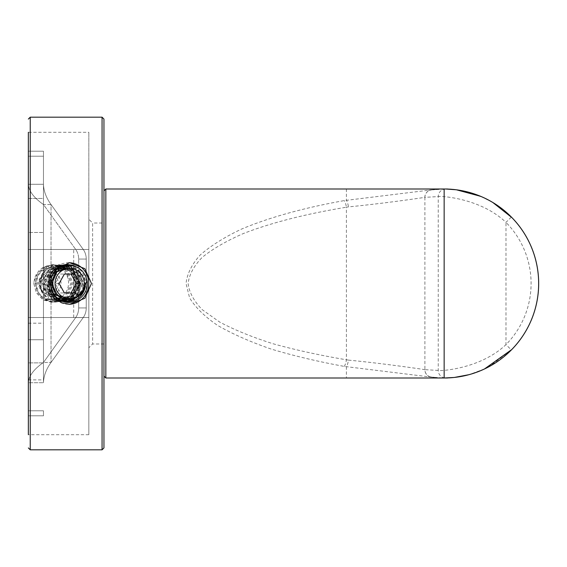 <?xml version="1.0" encoding="UTF-8"?>
<svg xmlns="http://www.w3.org/2000/svg" width="567" height="567" viewBox="0 0 567 567"><rect width="100%" height="100%" fill="white"/><g stroke="black" fill="none" stroke-linecap="round" stroke-linejoin="round"><path stroke-width="0.43" stroke-dasharray="2.83 2.13" d="M28.35 198.45L43.468 198.45L43.468 232.47L43.468 198.45L28.35 198.45L28.35 232.47L43.468 232.47L28.35 232.47L28.35 198.45M78.678 297.873L78.678 307.938A15.118 13.098 90 0 1 75.673 317.584L43.468 362.469C33.836 369.202 28.797 375.949 28.35 382.711L28.35 415.802L28.35 382.711L43.468 382.711L43.468 156.209L43.468 382.711C43.694 375.949 46.211 369.202 51.03 362.469L83.229 317.584A15.118 13.098 90 0 0 86.241 307.938L86.241 259.062A15.118 13.098 90 0 0 83.229 249.416L51.03 204.531L43.468 204.531C33.836 197.798 28.797 191.051 28.35 184.289L28.35 382.711L43.468 382.711C43.694 375.949 46.211 369.202 51.03 362.469L83.229 317.584A15.118 13.098 -90 0 0 86.241 307.938L86.241 259.062A15.118 13.098 -90 0 0 83.229 249.416L51.03 204.531L51.03 362.469L48.627 362.469L51.03 362.469L51.03 204.531C46.211 197.798 43.694 191.051 43.468 184.289L28.35 184.289L43.468 184.289C43.694 191.051 46.211 197.798 51.03 204.531L43.468 204.531L75.673 249.416A15.118 13.098 -90 0 1 78.678 259.062L78.678 307.938A15.118 13.098 -90 0 1 75.673 317.584L43.468 362.469L48.627 362.469L43.468 362.469C33.836 369.202 28.797 375.949 28.35 382.711L28.35 317.52L88.828 317.52L88.828 249.48L28.35 249.48L28.35 184.289C28.797 191.051 33.836 197.798 43.468 204.531L75.673 249.416A15.118 13.098 90 0 1 78.678 259.062L78.678 296.151M43.468 151.198L43.468 156.209L43.468 151.198L28.35 151.198L28.35 156.209L28.35 151.198L43.468 151.198M43.468 415.802L43.468 410.791L43.468 415.802L28.35 415.802L43.468 415.802M43.468 339.739L43.468 379.89L43.468 323.183L43.468 339.739L28.35 339.739L28.35 362.88L28.35 339.739L43.468 339.739M28.35 362.88L28.35 379.89L28.35 362.88L43.468 362.88L28.35 362.88M28.35 339.739L28.35 323.183L28.35 339.739M88.828 434.698L28.35 434.698L28.35 317.52L88.828 317.52L43.468 317.52L43.468 249.48L88.828 249.48L88.828 132.302L88.828 434.698L88.828 317.52L28.35 317.52L28.35 132.302L28.35 249.48L28.35 132.302L88.828 132.302M73.901 271.451C80.429 282.203 78.834 291.573 69.124 299.553A28.513 25.643 4.1 0 0 71.541 296.825A18.782 18.144 180 0 0 75.248 274.747A31.206 26.996 5.7 0 0 73.887 271.473A17.62 17.62 0 0 0 72.243 270.835A18.782 18.144 180 0 0 64.652 266.263M71.52 296.81L65.524 300.595L59.528 301.623L48.812 298.008L41.689 282.267L50.442 267.638L58.911 265.384L60.449 265.448M63.554 265.951A18.782 18.144 180 0 0 60.449 265.427A25.189 25.189 26.5 0 0 58.819 264.598A25.182 25.182 -26.3 0 0 57.182 265.42A18.782 18.144 180 0 0 45.388 270.785A17.662 17.662 -21.1 0 0 43.744 271.423L53.043 265.243L64.028 265.824M58.819 264.633L64.801 265.661M65.644 265.987L73.32 272.351L76.743 281.969L74.66 292.055L67.863 299.631M64.447 301.268L48.528 299.589A20.369 20.369 0 0 0 50.69 299.872A18.782 18.144 180 0 0 58.791 301.644A18.782 18.144 180 0 0 66.956 299.844A20.327 20.327 0 0 0 69.139 299.546M50.697 299.893C39.407 291.92 37.635 282.21 45.367 270.771M64.872 266.192L72.378 272.621L75.531 282.139L73.519 292.097L66.778 299.518M63.71 301.098L46.565 299.036L38.506 283.344L46.451 267.787L63.263 266.029M64.149 266.426L71.123 272.486L74.298 281.423L72.916 290.836L67.182 298.405M63.086 300.921L54.149 302.289L45.594 299.234L37.28 283.33L45.502 267.574L53.9 264.683L62.646 266.221M66.545 268.73L73.256 283.443L66.311 298.221M62.363 300.68L53.305 302.346L44.644 299.355L38.386 292.416L36.139 283.323L38.393 274.215L44.566 267.461L53.156 264.626L61.923 266.476M65.602 268.971L72.037 283.436L65.382 297.958M61.668 300.418L52.575 302.402L43.702 299.475L37.273 292.579L34.984 283.302L37.252 274.109L43.645 267.312L52.355 264.591L61.25 266.752M64.801 269.24L70.882 283.457L64.532 297.661M61.066 300.17L51.93 302.374L42.851 299.737L36.288 292.827L33.765 283.5L34.665 278.028L36.139 274.612L38.925 270.764L42.298 267.929L46.848 265.916L51.505 265.313L55.523 265.795L59.783 267.468M60.761 268.071L64.95 272.068L67.438 276.547L68.621 282.075L68.21 286.732L66.417 291.53L62.264 296.633L58.245 299.043L52.242 300.312L45.927 299.185L40.732 295.719L37.004 290.254L35.735 284.124L36.082 280.587L37.486 276.441L41.214 271.6L46.338 268.772L49.308 268.141L53.631 268.34C42.603 266.632 35.99 271.692 33.793 283.514M84.129 286.626L78.735 294.464L69.791 298.618M69.103 268.389L77.651 273.663L81.003 283.457L77.445 293.309L68.635 298.582M68.324 268.446L76.623 273.818L79.791 283.429L76.46 293.089L67.934 298.511M53.837 294.202L49.542 282.784L54.56 271.841M67.438 268.552L56.898 269.453M66.8 268.673L74.497 274.152L77.481 283.401L74.369 292.721L66.467 298.256M57.636 298.136L50.016 292.359L47.181 283.139L50.187 274.01L57.862 268.687M66.141 268.822L73.519 274.378L76.269 283.394L73.405 292.48L65.843 298.093M58.266 298.596L46.345 292.14L41.49 280.736L45.126 270.92L53.631 268.34M75.595 266.469L80.663 270.289L84.051 275.385L85.383 280.105L85.298 286.215M69.592 301.566L67.728 301.672L53.17 293.926L51.065 276.739L63.738 265.675L67.586 265.363M69.139 265.491L79.529 270.778L83.944 287.419L82.81 290.814M67.076 301.623L56.069 298.171L48.719 282.536L57.26 267.78L66.75 265.399M68.331 265.54L73.781 267.277L83.136 281.487L76.354 297.781M66.552 301.58L60.081 300.843L48.245 288.44L51.717 271.558L64.787 265.342L66.53 265.42M67.778 265.597L80.464 275.768L79.33 293.047L64.652 301.665L49.57 293.812L47.593 276.611L60.343 265.654L65.737 265.505L63.362 265.328L49.258 272.933L47.415 290.219L60.549 301.339L63.951 301.651L76.772 296.08L81.364 279.269L70.273 266.348L67.572 265.625M66.941 265.717L76.098 270.877L80.394 287.547L69.174 300.545L63.029 301.623L52.44 298.086L45.204 282.401L53.851 267.709L62.441 265.384L65.155 265.597M66.346 265.824L70.379 267.333L79.628 281.622L73.044 297.611L61.853 301.63L56.431 300.801L44.68 288.305L48.287 271.451L61.271 265.342L64.681 265.682M65.765 265.958L76.999 275.895L75.737 293.16L60.995 301.672L45.97 293.699L44.12 276.483L56.955 265.625L60.095 265.349L63.965 265.838L59.84 265.349L47.224 271.026L43.142 287.873L54.701 300.701L60.428 301.63L71.463 297.739L78.211 281.707L68.919 267.319L65.595 265.994M65.049 266.143L72.661 270.976L75.234 274.74M72.222 270.849L64.999 266.157M64.468 265.725L61.016 265.384L52.292 267.787L43.765 282.685L51.335 298.327L61.605 301.623L68.231 300.361L79.104 286.909L74.149 270.331L66.155 265.866M64.999 265.625L62.193 265.356L58.082 265.845L45.828 277.561L48.812 294.734L62.774 301.665L64.461 301.594L78.579 291.835L78.381 274.428L66.899 265.725M66.247 265.448L64.539 265.37L53.865 269.169L47.366 285.151L56.92 299.617L65.127 301.616L73.923 299.284L82.938 284.464L75.858 268.758L68.118 265.562M66.644 265.413L59.358 266.589L48.755 279.949L53.957 296.569L67.253 301.63M68.196 301.559L70.358 301.19L83.073 289.574L80.599 272.38L68.168 265.391M67.7 265.356L65.375 265.391L51.554 275.038L51.994 292.444L66.467 301.644L68.437 301.637M85.149 285.364L84.2 276.916L74.383 266.596L72.555 265.696M43.744 271.423A31.185 26.975 -5.7 0 0 42.376 274.676A18.782 18.144 180 0 0 46.111 296.881A28.478 25.614 -4.1 0 0 48.514 299.582M42.383 274.697C38.698 282.89 39.931 290.29 46.09 296.902M57.175 265.391L43.212 275.293L43.921 292.7L58.529 301.658L66.941 299.815M74.922 274.052L71.01 274.052M60.471 274.052L64.383 274.052L60.471 274.052L55.197 283.5L60.471 292.948L64.383 292.948L60.471 292.948M59.11 283.5L55.197 283.5M74.922 292.948L71.01 292.948M50.087 294.84A11.34 10.95 -90 0 1 40.597 277.83A11.34 10.95 -90 0 1 59.57 277.83A11.34 10.95 -90 0 1 50.087 294.84M41.689 283.5A8.696 8.399 90 0 0 54.283 291.027A8.696 8.399 90 0 0 54.283 275.973A8.696 8.399 90 0 0 41.689 283.5M88.828 219.238L88.828 347.762L88.828 219.238L92.612 223.022L92.612 343.978L92.612 223.022L103.952 223.022L103.952 343.978L103.952 223.022M103.952 119.07L103.952 447.93M103.952 376.112L103.952 190.888L103.952 376.112M70.032 265.476A18.144 17.527 -90 0 1 74.383 266.603M53.078 296.591A20.788 20.079 90 0 0 68.678 304.288A20.788 20.079 90 0 0 69.117 304.288M69.117 262.712A20.788 20.079 90 0 0 68.678 262.712A20.788 20.079 90 0 0 53.078 270.409M28.35 249.48L88.828 249.48L28.35 249.48L43.468 249.48L43.468 204.531L43.468 362.469L43.468 317.52L28.35 317.52M73.71 317.52L73.71 249.48M430.601 377.012L431.154 377.098A7.562 7.527 -80.8 0 0 431.324 377.119L344.275 366.41C317.506 361.491 292.976 355.658 270.7 348.911C249.941 341.717 232.208 333.857 217.494 325.345C204.673 316.542 195.374 307.392 189.598 297.895L186.054 283.5C187.103 273.84 191.809 264.357 200.165 255.051C210.527 245.936 224.206 237.332 241.195 229.238C268.793 217.558 303.855 207.82 344.275 200.59L431.324 189.881A7.562 7.527 -99.2 0 0 431.154 189.902L430.601 189.988M511.285 217.126L505.977 222.377C480.214 197.84 439.9 195.799 438.248 196.572L424.896 197.351A7.562 7.527 82.2 0 1 431.381 189.867L431.147 189.902A7.562 7.527 -99.2 0 0 424.825 197.366C422.458 197.741 383.008 203.596 348.443 206.884L346.409 207.231L346.409 359.769L348.443 360.116A7.562 2.013 98.6 0 1 346.402 366.785L346.409 377.998M346.409 189.002L346.409 200.215A7.562 2.013 81.4 0 1 348.443 206.884M344.275 366.41A7.562 2.105 -80.8 0 0 346.409 359.783C319.632 355.261 295.095 349.896 272.812 343.687C252.046 337.067 234.306 329.838 219.585 322.006L202.249 309.681C193.893 301.112 189.187 292.388 188.131 283.5C189.187 274.612 193.893 265.888 202.249 257.319C212.618 248.934 226.297 241.018 243.293 233.569C271.253 222.739 305.627 213.95 346.409 207.217A7.562 2.105 80.8 0 0 344.275 200.59M348.443 360.116C383.008 363.404 422.458 369.259 424.825 369.634A7.562 7.527 -80.8 0 0 431.147 377.098L431.381 377.133A7.562 7.527 97.8 0 1 424.896 369.649L438.248 370.428C439.957 371.179 480.129 369.16 505.977 344.623A86.942 86.942 0 0 0 505.977 222.377L505.977 344.623L511.285 349.874M431.324 189.881L445.917 189.017A7.562 7.527 -88.9 0 0 438.248 196.572L438.248 370.428A7.562 7.527 88.9 0 0 445.917 377.983M481.043 196.501L492.907 202.547L483.814 197.734M511.292 217.005L511.356 217.062A94.498 94.498 0 0 1 511.356 349.938L489.697 366.303M484.487 368.961L468.952 374.688L484.466 368.968M431.324 377.119L431.402 377.133A94.498 94.498 0 0 0 444.152 377.998L431.402 377.133A7.562 7.527 97.8 0 1 431.381 377.133L431.381 377.133M431.402 189.867A94.498 94.498 0 0 1 444.152 189.002A94.498 94.498 0 0 0 431.402 189.867A7.562 7.527 82.2 0 0 431.381 189.867L431.381 189.867M83.229 317.584L75.673 317.584L83.229 317.584M83.229 249.416L75.673 249.416L83.229 249.416M86.241 307.938L78.678 307.938L86.241 307.938M86.241 259.062L78.678 259.062L86.241 259.062M28.35 410.791L43.468 410.791L28.35 410.791M28.35 156.209L43.468 156.209L28.35 156.209M30.242 117.178L30.242 449.822M102.06 449.822L102.06 117.178M105.838 189.002L105.838 377.998M424.896 197.359L424.896 369.641M28.35 379.89L43.468 379.89M28.35 323.183L43.468 323.183M58.791 301.644L59.251 301.644M103.952 343.978L92.612 343.978L88.828 347.762M59.507 301.644L60.428 301.644M60.683 301.644L61.605 301.644M61.853 301.644L62.774 301.644M63.029 301.644L63.951 301.644M64.206 301.644L65.127 301.644M65.375 301.644L66.296 301.644M66.552 301.644L67.473 301.644M58.918 265.356L59.84 265.356M60.095 265.356L61.016 265.356M61.264 265.356L62.193 265.356M62.441 265.356L63.362 265.356M63.617 265.356L64.539 265.356M64.787 265.356L65.708 265.356M65.963 265.356L66.885 265.356M68.678 304.288L69.585 304.288M68.678 262.712L69.585 262.712M430.679 377.02L438.326 377.82L426.696 376.375M443.274 377.998L441.764 377.991M442.104 377.991L443.252 377.998M443.741 377.998L441.091 377.962M430.679 189.98L438.326 189.18L426.696 190.625M441.091 189.038L443.748 189.002"/><path stroke-width="0.85" d="M78.678 296.151L78.678 297.873M28.35 317.52L28.35 249.48M64.801 265.661L65.644 265.987M67.863 299.631L64.447 301.268M64.028 265.824L64.872 266.192M66.778 299.518L64.284 300.85M64.064 300.949L63.71 301.098M63.263 266.029L64.149 266.426M67.182 298.405L63.086 300.921M62.646 266.221L66.545 268.73M66.311 298.221L62.363 300.68M61.923 266.476L65.602 268.971M65.382 297.958L61.668 300.418M61.25 266.752L64.801 269.24M64.532 297.661L61.066 300.17M59.783 267.468L60.761 268.071M69.791 298.618L57.395 295.357L51.845 283.514L57.054 271.671L69.103 268.389M68.635 298.582L56.183 295.272L50.697 283.33L56.09 271.487L68.324 268.446M67.934 298.511L53.837 294.202M54.56 271.841L67.438 268.552M56.898 269.453L66.8 268.673M66.467 298.256L57.636 298.136M57.862 268.687L66.141 268.822M65.843 298.093L58.266 298.596M84.129 286.626L87.219 281.26C89.047 294.287 75.553 305.84 63.391 301.616C43.531 296.541 48.067 263.471 68.196 264.583L72.399 265.2L75.595 266.469M85.291 286.222L82.924 292.926L69.592 301.566M67.586 265.363L69.139 265.491M82.81 290.814L72.817 300.503L67.076 301.623M66.75 265.399L68.331 265.54M76.354 297.781L66.552 301.58M66.53 265.42L67.778 265.597M66.899 265.725L65.751 265.505L66.941 265.717M65.155 265.597L66.346 265.824M64.681 265.682L65.765 265.958M64.999 266.157L63.951 265.845L65.049 266.143M65.595 265.994L64.468 265.725M66.155 265.866L64.999 265.625M67.572 265.625L66.247 265.448M68.118 265.562L66.644 265.413M67.253 301.63L68.196 301.559M68.168 265.391L67.7 265.356M68.437 301.637L81.846 294.188L85.149 285.364M72.555 265.696L68.203 264.591M87.247 281.26L85.61 275.874L82.435 271.111L78.558 267.879L73.965 265.98L68.394 265.533L63.653 266.61L59.422 269.034L55.219 273.967L52.944 280.516L52.859 284.308L53.872 288.787L57.118 294.308L59.967 296.881L63.036 298.525L66.552 299.482L70.039 299.638L74.029 298.837L76.566 297.661L81.124 293.571L83.136 290.106L84.157 286.626M69.656 298.618A15.118 14.607 -90 0 1 57.005 275.938A15.118 14.607 -90 0 1 82.3 275.938A15.118 14.607 -90 0 1 69.656 298.618M74.922 274.052L80.195 283.5L74.922 292.948L64.383 292.948L59.11 283.5L64.383 274.052L74.922 274.052M80.195 283.5L76.283 283.5L71.01 274.052L64.383 274.052M64.383 292.948L71.01 292.948L76.283 283.5M64.652 266.263A18.782 18.144 180 0 0 63.554 265.951M28.35 132.302L28.35 434.698M28.35 119.07L30.242 117.178L102.06 117.178L103.952 119.07L103.952 447.93L102.06 449.822L102.06 117.178M53.078 270.409C47.642 279.134 47.642 287.866 53.078 296.591L54.538 298.199L61.449 302.728L69.585 304.288L84.844 298.327L91.457 283.5L84.844 268.673L69.585 262.712L53.078 270.409M85.319 286.215A18.144 17.527 -90 0 1 67.99 301.644A18.144 17.527 -90 0 1 50.463 283.5A18.144 17.527 -90 0 1 67.99 265.356A18.144 17.527 -90 0 1 70.032 265.476M69.117 304.288A20.788 20.079 90 0 0 88.53 286.611A20.788 20.079 90 0 0 69.117 262.712M454.295 377.459L468.952 374.688L454.295 377.459L444.152 377.998A94.498 94.498 0 0 0 538.65 283.5A94.498 94.498 0 0 0 444.152 189.002L444.152 377.998L105.838 377.998L103.952 376.112M447.101 188.995L105.838 189.002L103.952 190.888M511.292 217.005L492.9 202.547L511.285 217.126M450.588 189.201L445.917 189.017L456.385 189.789L480.547 196.288M484.487 368.961L511.285 349.874M28.35 447.93L30.242 449.822L30.242 117.178M105.838 377.998L105.838 189.002M30.242 449.822L102.06 449.822M67.14 265.356L67.99 265.356M481.043 196.501L462.254 190.739L456.385 189.789M445.917 377.983L449.723 377.849M484.466 368.968L489.697 366.303M444.152 377.998L447.101 378.005M443.033 377.998L444.946 377.998M443.111 377.998L443.699 377.998M447.306 377.998L443.274 377.998M447.59 377.991L443.741 377.998M444.946 189.002L443.033 189.002M443.699 189.002L443.111 189.002M443.266 189.002L447.306 189.002M443.748 189.002L447.59 189.009M457.597 377.041A94.498 94.498 0 0 0 457.597 189.959A94.498 94.498 0 0 0 444.152 189.002"/></g></svg>

